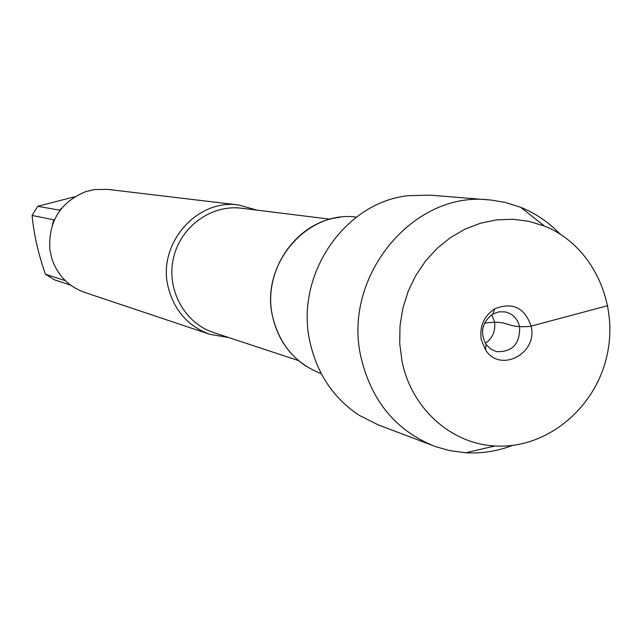 <?xml version="1.0" encoding="UTF-8"?>
<svg xmlns="http://www.w3.org/2000/svg" width="642" height="642" viewBox="0 0 642 642"><rect width="100%" height="100%" fill="white"/><g stroke="black" fill="none" stroke-linecap="round" stroke-linejoin="round"><path stroke-width="0.96" d="M228.52 337.483L209.83 334.33C188.018 326.232 174.126 310.455 168.156 286.99C157.218 243.96 196.869 198.41 238.872 205.015L257.113 210.159M238.872 205.015L107.695 189.382L94.366 189.567L85.683 191.629C60.051 202.342 48.126 221.803 49.899 250.003L51.906 258.878C57.628 275.378 68.517 286.541 84.567 292.375L209.83 334.33M70.66 285.152L54.361 279.784L45.422 274.222C38.327 253.983 33.882 234.394 32.1 215.455L37.734 206.299L74.729 196.757M45.422 274.222L65.356 280.674M52.451 224.612L53.792 219.781L32.1 215.455M37.734 206.299L59.69 210.159L61.656 208.217M356.414 217.124C306.651 210.03 259.882 265.154 272.69 316.875C279.607 344.85 295.793 363.773 321.265 373.652M306.29 366.333C288.836 354.753 277.633 338.27 272.69 316.875C261.848 271.726 295.81 221.715 339.754 217.333M512.452 445.468C497.261 451.238 481.669 453.669 465.675 452.771L449.472 450.564L435.958 446.736L378.539 425.028L359.335 415.39C333.784 398.505 317.381 374.278 310.118 342.692C294.213 275.964 344.457 201.869 408.681 195.666L430.156 195.16L491.347 200.087L505.198 202.415L520.79 207.342C535.629 213.369 548.685 222.236 559.952 233.945M433.759 445.933C395.721 430.26 371.525 400.945 361.173 357.995C341.656 277.36 412.878 190.714 489.011 199.879M491.748 314.716L494.484 321.53C495.809 330.774 492.759 338.021 485.328 343.285M519.635 326.93C520.012 344.016 512.268 352.249 496.41 351.631L490.6 348.983L486.018 344.353C479.791 332.347 482.062 322.244 492.823 314.05L498.946 311.827L505.326 311.916C512.91 313.826 517.677 318.833 519.635 326.93M481.251 339.73L485.569 349.954C500.238 373.355 537.932 353.573 531.167 326.288C524.739 307.63 512.621 301.796 494.813 308.786C483.916 316.041 479.389 326.353 481.251 339.73M402.004 361.077C411.225 408.208 450.957 443.847 495.006 445.957C545.957 449.231 595.222 408.898 606.971 355.596C619.145 302.39 591.852 244.867 544.392 226.048L529.016 221.338L513.022 219.251L496.796 219.853L480.722 223.143L465.193 229.066L450.588 237.492L437.266 248.221L425.558 261.013L415.759 275.554L408.111 291.492L402.815 308.441L399.998 325.976L399.725 343.671L402.004 361.077M484.517 323.215C510.615 319.379 504.612 328.688 530.404 326.329L607.781 305.656M330.253 219.203L241.536 208.233C211.266 204.276 180.322 226.795 173.428 258.236C166.214 289.614 184.559 323.199 213.617 332.564L298.506 360.579M486.018 344.353L485.569 349.954M492.823 314.05L494.813 308.786M544.392 226.048L520.79 207.342M495.006 445.957L465.675 452.771"/></g></svg>
